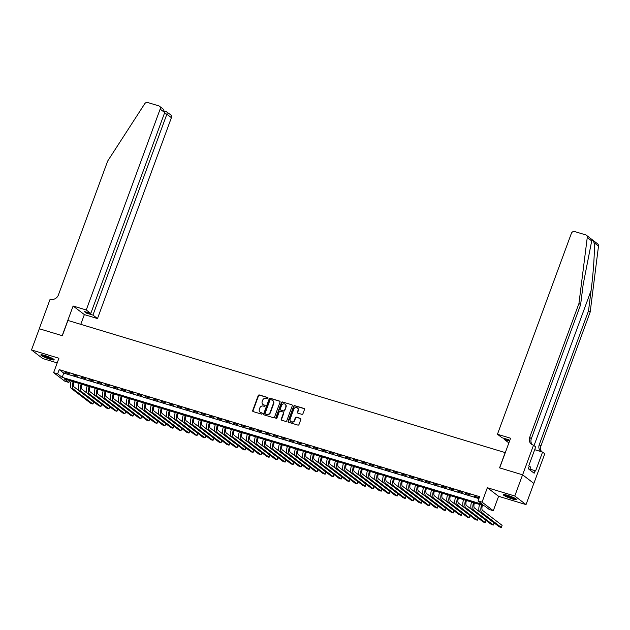 <?xml version="1.0" encoding="UTF-8"?>
<svg xmlns="http://www.w3.org/2000/svg" width="630" height="630" viewBox="0 0 630 630"><rect width="100%" height="100%" fill="white"/><g stroke="black" fill="none" stroke-linecap="round" stroke-linejoin="round"><path stroke-width="0.94" d="M268.01 398.231A0.63 0.567 -52.6 0 0 267.671 397.483L259.324 394.955A0.898 0.811 -52.6 0 0 258.229 395.553L252.717 410.524A0.898 0.811 -52.6 0 0 253.197 411.595L261.552 414.123A0.63 0.567 -52.6 0 0 262.143 413.044A0.63 0.567 -52.6 0 0 261.978 412.957L260.899 412.626A2.866 2.599 -52.6 0 1 259.363 409.209L259.82 407.956A2.866 2.599 -52.6 0 1 263.316 406.059L264.395 406.381A0.63 0.567 -52.6 0 0 264.828 405.216L263.75 404.893A2.866 2.599 -52.6 0 1 262.214 401.467L262.671 400.223A2.866 2.599 -52.6 0 1 266.167 398.317L267.246 398.648A0.63 0.567 -52.6 0 0 268.01 398.231M507.623 495.345A7.111 0.961 -159.8 0 0 503.323 494.7A7.111 0.961 -159.8 0 0 512.363 498.968A7.111 0.961 -159.8 0 0 516.663 499.614A7.111 0.961 -159.8 0 0 507.623 495.345M45.163 355.58A7.111 0.961 -159.8 0 0 40.855 354.934A7.111 0.961 -159.8 0 0 49.904 359.195A7.111 0.961 -159.8 0 0 54.204 359.84A7.111 0.961 -159.8 0 0 45.163 355.58M301.849 414.327A0.898 0.811 -52.6 0 0 302.943 413.737L304.487 409.531A0.898 0.811 -52.6 0 0 304.007 408.46L294.73 405.657A0.898 0.811 -52.6 0 0 293.643 406.255L288.13 421.226A0.898 0.811 -52.6 0 0 288.611 422.297L297.888 425.1A0.898 0.811 -52.6 0 0 298.982 424.51L300.849 419.43A0.898 0.811 -52.6 0 0 300.368 418.367L296.399 417.162A0.898 0.811 -52.6 0 0 295.305 417.761L294.375 420.273A2.394 2.173 -52.6 0 1 290.824 421.541A2.394 2.173 -52.6 0 1 290.17 419.005L293.8 409.146A2.394 2.173 -52.6 0 1 297.352 407.878A2.394 2.173 -52.6 0 1 298.006 410.413L297.399 412.059A0.898 0.811 -52.6 0 0 297.88 413.13L301.849 414.327M478.052 500.921L482.052 502.126L493.298 510.717L489.29 509.505L484.738 506.024L64.315 378.961L68.875 382.441L64.866 381.229L53.629 372.645L57.629 373.858L62.189 377.339L482.612 504.402L478.052 500.921L479.611 496.676L59.188 369.621L57.629 373.858M53.629 372.645L58.929 358.234L31.5 349.949L39.296 328.758L62.323 335.719L67.93 320.457L505.173 452.6L499.558 467.862L522.577 474.815L514.781 496.007L487.352 487.722L482.052 502.126M280.043 402.145A0.898 0.811 -52.6 0 0 279.562 401.074L270.286 398.27A0.898 0.811 -52.6 0 0 269.199 398.869L263.686 413.839A0.898 0.811 -52.6 0 0 264.167 414.91L273.444 417.714A0.898 0.811 -52.6 0 0 274.53 417.123L280.043 402.145M282.508 401.964L291.784 404.767A0.898 0.811 -52.6 0 1 292.265 405.838L286.752 420.816A0.898 0.811 -52.6 0 1 285.666 421.407L281.697 420.21A0.898 0.811 -52.6 0 1 281.216 419.139L283.445 413.067A0.898 0.811 -52.6 0 0 282.972 411.996L280.334 411.201A0.898 0.811 -52.6 0 0 279.24 411.792L276.916 418.115A0.63 0.567 -52.6 0 1 275.814 417.784L281.421 402.562A0.898 0.811 -52.6 0 1 282.508 401.964L291.784 404.767M522.577 474.815L533.823 483.407L526.026 504.599L514.781 496.007M31.5 349.949L42.745 358.533L57.212 362.904M69.804 373.842L64.992 372.393L69.804 373.842M77.805 376.26L73.001 374.811L77.805 376.26M85.814 378.685L81.01 377.228L85.814 378.685M93.823 381.103L89.019 379.654L93.823 381.103M101.832 383.52L97.028 382.071L101.832 383.52M109.84 385.946L105.037 384.489L109.84 385.946M117.849 388.363L113.046 386.914L117.849 388.363M125.858 390.781L121.054 389.332L125.858 390.781M133.867 393.207L129.063 391.75L133.867 393.207M141.876 395.624L137.064 394.175L141.876 395.624M149.877 398.042L145.073 396.593L149.877 398.042M157.886 400.467L153.082 399.01L157.886 400.467M165.895 402.885L161.091 401.436L165.895 402.885M173.904 405.303L169.1 403.854L173.904 405.303M181.912 407.728L177.109 406.271L181.912 407.728M189.921 410.146L185.118 408.697L189.921 410.146M197.93 412.563L193.126 411.114L197.93 412.563M205.939 414.989L201.135 413.532L205.939 414.989M213.948 417.406L209.136 415.958L213.948 417.406M221.949 419.824L217.145 418.375L221.949 419.824M229.958 422.25L225.154 420.793L229.958 422.25M237.967 424.667L233.163 423.21L237.967 424.667M245.976 427.085L241.172 425.636L245.976 427.085M253.984 429.51L249.181 428.053L253.984 429.51M261.993 431.928L257.19 430.471L261.993 431.928M270.002 434.346L265.198 432.897L270.002 434.346M278.011 436.771L273.207 435.314L278.011 436.771M286.02 439.189L281.208 437.732L286.02 439.189M294.021 441.606L289.217 440.157L294.021 441.606M302.03 444.032L297.226 442.575L302.03 444.032M310.039 446.449L305.235 444.993L310.039 446.449M318.048 448.867L313.244 447.418L318.048 448.867M326.057 451.293L321.253 449.836L326.057 451.293M334.065 453.71L329.262 452.253L334.065 453.71M342.074 456.128L337.27 454.679L342.074 456.128M350.083 458.553L345.279 457.097L350.083 458.553M358.092 460.971L353.28 459.514L358.092 460.971M366.093 463.389L361.289 461.94L366.093 463.389M374.102 465.814L369.298 464.357L374.102 465.814M382.111 468.232L377.307 466.775L382.111 468.232M390.12 470.649L385.316 469.2L390.12 470.649M398.128 473.075L393.325 471.618L398.128 473.075M406.137 475.492L401.334 474.036L406.137 475.492M414.146 477.91L409.342 476.461L414.146 477.91M422.155 480.328L417.351 478.879L422.155 480.328M430.164 482.753L425.352 481.296L430.164 482.753M438.165 485.171L433.361 483.722L438.165 485.171M446.174 487.588L441.37 486.139L446.174 487.588M454.183 490.014L449.379 488.557L454.183 490.014M462.192 492.432L457.388 490.983L462.192 492.432M470.201 494.849L465.397 493.4L470.201 494.849M59.188 369.621L63.748 373.102L478.91 498.574M474.162 496.401L478.965 497.85L474.28 496.086M487.352 487.722L498.598 496.306L526.026 504.599M498.598 496.306L493.298 510.717M69.568 380.551L68.875 382.441M63.748 373.102L62.189 377.339M263.143 404.617A2.866 2.599 -52.6 0 0 264.049 405.122L263.75 404.893M264.828 405.216L264.049 405.122M260.3 412.351A2.866 2.599 -52.6 0 0 261.206 412.863L260.899 412.626M262.277 413.185L261.206 412.863M267.97 397.711L259.623 395.191A0.898 0.811 -52.6 0 0 258.536 395.782L253.024 410.76A0.898 0.811 -52.6 0 0 253.126 411.571M279.933 401.334A0.898 0.811 -52.6 0 0 279.87 401.31L270.593 398.507A0.898 0.811 -52.6 0 0 269.498 399.097L263.986 414.075A0.898 0.811 -52.6 0 0 264.096 414.887M270.727 399.696A0.63 0.567 -52.6 0 0 269.955 400.113L265.12 413.256A0.63 0.567 -52.6 0 0 265.458 414.005L266.6 414.351A2.866 2.599 -52.6 0 0 270.097 412.453L273.396 403.468A2.866 2.599 -52.6 0 0 271.861 400.042L270.727 399.696M272.766 400.554A2.866 2.599 -52.6 0 1 273.704 403.696L270.396 412.681A2.866 2.599 -52.6 0 1 266.899 414.587L265.766 414.241M283.342 412.256A0.898 0.811 -52.6 0 1 283.752 413.296L281.516 419.367A0.898 0.811 -52.6 0 0 281.626 420.186M282.815 402.2A0.898 0.811 -52.6 0 0 281.72 402.791L276.121 418.021A0.63 0.567 -52.6 0 0 276.161 418.533M285.768 406.767A2.394 2.173 -52.6 0 0 285.114 404.224A2.394 2.173 -52.6 0 0 281.563 405.492L280.287 408.965A0.898 0.811 -52.6 0 0 280.767 410.035L283.398 410.831A0.898 0.811 -52.6 0 0 284.492 410.24L286.067 406.996A2.394 2.173 -52.6 0 0 285.264 404.35M286.067 406.996L284.791 410.469A0.898 0.811 -52.6 0 1 283.705 411.067L281.067 410.264M297.502 408.004A2.394 2.173 -52.6 0 1 298.313 410.65L297.707 412.288A0.898 0.811 -52.6 0 0 297.809 413.107M290.981 421.651A2.394 2.173 -52.6 0 0 294.683 420.509L294.375 420.273M300.738 418.619A0.898 0.811 -52.6 0 0 300.668 418.596L296.698 417.399A0.898 0.811 -52.6 0 0 295.612 417.989L294.683 420.509M304.385 408.72A0.898 0.811 -52.6 0 0 304.314 408.697L295.037 405.893A0.898 0.811 -52.6 0 0 293.942 406.484L288.438 421.462A0.898 0.811 -52.6 0 0 288.54 422.273M74.041 381.898A4.56 1.811 106.8 0 0 74.12 386.962L93.705 401.916L92.925 404.043L73.34 389.08A6.835 2.717 -73.2 0 1 73.174 381.638M92.925 404.043L90.917 403.436L71.34 388.474A6.835 2.717 -73.2 0 1 71.174 381.032M53.314 358.958A6.15 0.835 20.2 0 1 52.258 358.88A6.15 0.835 20.2 0 1 46.376 357.06A6.15 0.835 20.2 0 1 42.108 354.832M43.423 355.099A5.694 0.772 -159.8 0 0 52.085 358.297A5.694 0.772 -159.8 0 0 52.14 358.305M41.501 354.777A7.064 0.953 -159.8 0 0 46.604 357.289A7.064 0.953 -159.8 0 0 52.92 359.202A7.064 0.953 -159.8 0 0 53.818 359.305M515.781 498.724A6.15 0.835 20.2 0 1 514.726 498.653A6.15 0.835 20.2 0 1 508.843 496.834A6.15 0.835 20.2 0 1 504.567 494.605M505.89 494.865A5.694 0.772 -159.8 0 0 514.545 498.062A5.694 0.772 -159.8 0 0 514.6 498.078M503.961 494.542A7.064 0.953 -159.8 0 0 509.072 497.054A7.064 0.953 -159.8 0 0 515.387 498.976A7.064 0.953 -159.8 0 0 516.285 499.078M529.673 469.791L530.68 467.05L529.192 466.334M86.247 309.984L160.154 109.1A2.733 2.481 -52.6 0 0 158.689 105.832L147.759 102.532A2.733 2.481 -52.6 0 0 144.719 103.761L107.675 161.052L58.401 294.974A6.379 5.796 127.4 0 1 50.613 299.211L50.172 299.077L39.257 328.742L62.197 335.68L73.112 306.015L86.247 309.984L90.791 313.449L84.144 311.44L86.302 313.094L92.949 315.102L97.492 318.567L171.399 117.692L166.855 114.219L164.367 113.471M92.949 315.102L166.855 114.219C167.328 112.683 167.139 111.825 166.304 111.644L170.659 114.786A2.733 2.481 127.4 0 1 171.399 117.692M80.774 324.34L84.357 314.598L97.492 318.567M73.112 306.015L84.357 314.598M90.791 313.449L164.698 112.573L160.154 109.1M86.302 313.094L86.633 312.197M159.414 106.202L163.335 109.203L164.698 112.573M591.704 240.904L587.255 237.51A2.733 2.481 -52.6 0 0 586.365 235.234L597.602 243.826A2.733 2.481 127.4 0 1 598.5 246.094L590.184 312.07L588.522 310.803L591.074 290.572C593.586 271.294 594.996 248.692 594.051 242.7C593.177 240.518 592.389 239.92 591.704 240.904L583.159 284.524L580.608 304.755L531.334 438.677A6.379 5.796 -52.6 0 0 532.303 444.717M509.733 440.567L508.646 439.74L502 437.732L497.456 434.259L571.371 233.383A2.733 2.481 -52.6 0 1 574.71 231.564L585.64 234.864A2.733 2.481 -52.6 0 1 586.365 235.234M580.608 304.755L578.946 303.487L529.673 437.401A6.379 5.796 -52.6 0 0 531.405 444.166A6.379 5.796 -52.6 0 0 533.09 445.032L535.736 446.843L528.751 465.83L529.239 466.208L528.302 468.744L534.169 473.224L535.098 470.681L535.587 471.051L542.572 452.072L544.777 453.75L533.862 483.415L522.616 474.831L499.677 467.893L510.591 438.228L497.456 434.259M590.184 312.07L540.91 445.993A6.379 5.796 -52.6 0 0 541.682 451.797M541.233 451.663A6.379 5.796 -52.6 0 1 540.981 451.482A6.379 5.796 -52.6 0 1 539.248 444.717L588.522 310.803M587.255 237.51L578.946 303.487M533.531 445.166L522.616 474.831M508.875 442.898L504.158 439.378L509.568 441.016M504.158 439.378L504.488 438.48M542.572 452.072L534.689 449.686M535.098 470.681L529.917 469.114M82.05 384.324A4.56 1.811 106.8 0 0 82.128 389.379L101.713 404.342L100.934 406.46L81.349 391.498A6.835 2.717 -73.2 0 1 81.183 384.056M100.934 406.46L98.926 405.854L79.349 390.899A6.835 2.717 -73.2 0 1 79.183 383.457M90.058 386.741A4.56 1.811 106.8 0 0 90.137 391.805L109.714 406.759L108.935 408.878L89.358 393.923A6.835 2.717 -73.2 0 1 89.192 386.481M108.935 408.878L106.935 408.272L87.357 393.317A6.835 2.717 -73.2 0 1 87.184 385.875M98.067 389.159A4.56 1.811 106.8 0 0 98.146 394.223L117.723 409.177L116.944 411.303L97.367 396.341A6.835 2.717 -73.2 0 1 97.201 388.899M116.944 411.303L114.944 410.697L95.358 395.734A6.835 2.717 -73.2 0 1 95.193 388.293M106.076 391.584A4.56 1.811 106.8 0 0 106.155 396.64L125.732 411.603L124.953 413.721L105.375 398.759A6.835 2.717 -73.2 0 1 105.202 391.317M124.953 413.721L122.952 413.115L103.367 398.16A6.835 2.717 -73.2 0 1 103.202 390.718M114.085 394.002A4.56 1.811 106.8 0 0 114.156 399.066L133.741 414.02L132.962 416.139L113.376 401.184A6.835 2.717 -73.2 0 1 113.211 393.742M132.962 416.139L130.961 415.532L111.376 400.578A6.835 2.717 -73.2 0 1 111.211 393.136M122.086 396.42A4.56 1.811 106.8 0 0 122.165 401.483L141.75 416.438L140.97 418.556L121.385 403.602A6.835 2.717 -73.2 0 1 121.22 396.16M140.97 418.556L138.97 417.958L119.385 402.995A6.835 2.717 -73.2 0 1 119.22 395.553M130.095 398.845A4.56 1.811 106.8 0 0 130.174 403.901L149.759 418.863L148.979 420.982L129.394 406.019A6.835 2.717 -73.2 0 1 129.229 398.577M148.979 420.982L146.979 420.375L127.394 405.421A6.835 2.717 -73.2 0 1 127.228 397.979M138.104 401.263A4.56 1.811 106.8 0 0 138.183 406.326L157.768 421.281L156.988 423.399L137.403 408.445A6.835 2.717 -73.2 0 1 137.238 401.003M156.988 423.399L154.988 422.793L135.403 407.838A6.835 2.717 -73.2 0 1 135.237 400.397M146.113 403.68A4.56 1.811 106.8 0 0 146.191 408.744L165.777 423.699L164.997 425.817L145.412 410.862A6.835 2.717 -73.2 0 1 145.246 403.42M164.997 425.817L162.989 425.219L143.412 410.256A6.835 2.717 -73.2 0 1 143.246 402.814M154.122 406.106A4.56 1.811 106.8 0 0 154.2 411.162L173.786 426.124L173.006 428.242L153.421 413.28A6.835 2.717 -73.2 0 1 153.255 405.838M173.006 428.242L170.998 427.636L151.421 412.681A6.835 2.717 -73.2 0 1 151.255 405.24M162.13 408.523A4.56 1.811 106.8 0 0 162.209 413.587L181.786 428.542L181.007 430.66L161.43 415.705A6.835 2.717 -73.2 0 1 161.264 408.264M181.007 430.66L179.007 430.054L159.429 415.099A6.835 2.717 -73.2 0 1 159.256 407.657M170.139 410.941A4.56 1.811 106.8 0 0 170.218 416.005L189.795 430.959L189.016 433.078L169.439 418.123A6.835 2.717 -73.2 0 1 169.273 410.681M189.016 433.078L187.015 432.479L167.43 417.517A6.835 2.717 -73.2 0 1 167.265 410.075M178.148 413.367A4.56 1.811 106.8 0 0 178.227 418.422L197.804 433.385L197.025 435.503L177.447 420.541A6.835 2.717 -73.2 0 1 177.274 413.099M197.025 435.503L195.024 434.897L175.439 419.942A6.835 2.717 -73.2 0 1 175.274 412.5M186.157 415.784A4.56 1.811 106.8 0 0 186.228 420.848L205.813 435.802L205.034 437.921L185.448 422.966A6.835 2.717 -73.2 0 1 185.283 415.524M205.034 437.921L203.033 437.315L183.448 422.36A6.835 2.717 -73.2 0 1 183.283 414.918M194.158 418.202A4.56 1.811 106.8 0 0 194.237 423.265L213.822 438.22L213.042 440.338L193.457 425.384A6.835 2.717 -73.2 0 1 193.292 417.942M213.042 440.338L211.042 439.74L191.457 424.777A6.835 2.717 -73.2 0 1 191.292 417.336M202.167 420.627A4.56 1.811 106.8 0 0 202.246 425.683L221.831 440.646L221.051 442.764L201.466 427.801A6.835 2.717 -73.2 0 1 201.301 420.36M221.051 442.764L219.051 442.158L199.466 427.203A6.835 2.717 -73.2 0 1 199.3 419.761M210.176 423.045A4.56 1.811 106.8 0 0 210.255 428.109L229.84 443.063L229.06 445.182L209.475 430.227A6.835 2.717 -73.2 0 1 209.31 422.785M229.06 445.182L227.06 444.575L207.475 429.621A6.835 2.717 -73.2 0 1 207.309 422.179M218.185 425.463A4.56 1.811 106.8 0 0 218.264 430.526L237.849 445.481L237.069 447.599L217.484 432.645A6.835 2.717 -73.2 0 1 217.318 425.203M237.069 447.599L235.061 447.001L215.484 432.038A6.835 2.717 -73.2 0 1 215.318 424.596M226.194 427.888A4.56 1.811 106.8 0 0 226.272 432.944L245.857 447.906L245.078 450.025L225.493 435.062A6.835 2.717 -73.2 0 1 225.327 427.62M245.078 450.025L243.07 449.418L223.493 434.464A6.835 2.717 -73.2 0 1 223.327 427.022M234.202 430.306A4.56 1.811 106.8 0 0 234.281 435.369L253.858 450.324L253.079 452.442L233.502 437.488A6.835 2.717 -73.2 0 1 233.336 430.046M253.079 452.442L251.079 451.836L231.501 436.881A6.835 2.717 -73.2 0 1 231.336 429.44M242.211 432.723A4.56 1.811 106.8 0 0 242.29 437.787L261.867 452.742L261.088 454.86L241.511 439.905A6.835 2.717 -73.2 0 1 241.345 432.463M261.088 454.86L259.087 454.262L239.502 439.299A6.835 2.717 -73.2 0 1 239.337 431.857M250.22 435.149A4.56 1.811 106.8 0 0 250.299 440.205L269.876 455.167L269.097 457.285L249.519 442.323A6.835 2.717 -73.2 0 1 249.354 434.881M269.097 457.285L267.096 456.679L247.511 441.724A6.835 2.717 -73.2 0 1 247.346 434.283M258.229 437.566A4.56 1.811 106.8 0 0 258.3 442.63L277.885 457.585L277.106 459.703L257.52 444.748A6.835 2.717 -73.2 0 1 257.355 437.307M277.106 459.703L275.105 459.097L255.52 444.142A6.835 2.717 -73.2 0 1 255.355 436.7M266.23 439.984A4.56 1.811 106.8 0 0 266.309 445.048L285.894 460.002L285.114 462.121L265.529 447.166A6.835 2.717 -73.2 0 1 265.364 439.724M285.114 462.121L283.114 461.522L263.529 446.56A6.835 2.717 -73.2 0 1 263.364 439.118M274.239 442.41A4.56 1.811 106.8 0 0 274.318 447.465L293.903 462.428L293.123 464.546L273.538 449.584A6.835 2.717 -73.2 0 1 273.373 442.142M293.123 464.546L291.123 463.94L271.538 448.985A6.835 2.717 -73.2 0 1 271.373 441.543M282.248 444.827A4.56 1.811 106.8 0 0 282.327 449.891L301.912 464.845L301.132 466.964L281.547 452.009A6.835 2.717 -73.2 0 1 281.382 444.567M301.132 466.964L299.132 466.358L279.547 451.403A6.835 2.717 -73.2 0 1 279.381 443.961M290.257 447.245A4.56 1.811 106.8 0 0 290.336 452.308L309.921 467.263L309.141 469.381L289.556 454.427A6.835 2.717 -73.2 0 1 289.391 446.985M309.141 469.381L307.133 468.783L287.556 453.82A6.835 2.717 -73.2 0 1 287.39 446.379M298.266 449.67A4.56 1.811 106.8 0 0 298.344 454.726L317.93 469.689L317.15 471.807L297.565 456.844A6.835 2.717 -73.2 0 1 297.399 449.403M317.15 471.807L315.142 471.201L295.565 456.246A6.835 2.717 -73.2 0 1 295.399 448.804M306.274 452.088A4.56 1.811 106.8 0 0 306.353 457.152L325.93 472.106L325.151 474.225L305.574 459.27A6.835 2.717 -73.2 0 1 305.408 451.828M325.151 474.225L323.151 473.618L303.573 458.664A6.835 2.717 -73.2 0 1 303.408 451.222M314.283 454.506A4.56 1.811 106.8 0 0 314.362 459.569L333.939 474.524L333.16 476.642L313.582 461.688A6.835 2.717 -73.2 0 1 313.417 454.246M333.16 476.642L331.159 476.044L311.574 461.081A6.835 2.717 -73.2 0 1 311.409 453.639M322.292 456.931A4.56 1.811 106.8 0 0 322.371 461.987L341.948 476.949L341.169 479.068L321.591 464.105A6.835 2.717 -73.2 0 1 321.426 456.663M341.169 479.068L339.168 478.461L319.583 463.507A6.835 2.717 -73.2 0 1 319.418 456.065M330.301 459.349A4.56 1.811 106.8 0 0 330.372 464.412L349.957 479.367L349.177 481.485L329.592 466.531A6.835 2.717 -73.2 0 1 329.427 459.089M349.177 481.485L347.177 480.879L327.592 465.924A6.835 2.717 -73.2 0 1 327.427 458.483M338.302 461.766A4.56 1.811 106.8 0 0 338.381 466.83L357.966 481.785L357.186 483.903L337.601 468.948A6.835 2.717 -73.2 0 1 337.436 461.506M357.186 483.903L355.186 483.305L335.601 468.342A6.835 2.717 -73.2 0 1 335.436 460.9M346.311 464.192A4.56 1.811 106.8 0 0 346.39 469.248L365.975 484.21L365.195 486.328L345.61 471.366A6.835 2.717 -73.2 0 1 345.445 463.924M365.195 486.328L363.195 485.722L343.61 470.767A6.835 2.717 -73.2 0 1 343.445 463.326M354.32 466.609A4.56 1.811 106.8 0 0 354.399 471.673L373.984 486.628L373.204 488.746L353.619 473.791A6.835 2.717 -73.2 0 1 353.454 466.35M373.204 488.746L371.204 488.14L351.619 473.185A6.835 2.717 -73.2 0 1 351.453 465.743M362.329 469.027A4.56 1.811 106.8 0 0 362.407 474.091L381.993 489.045L381.213 491.164L361.628 476.209A6.835 2.717 -73.2 0 1 361.462 468.767M381.213 491.164L379.205 490.565L359.628 475.603A6.835 2.717 -73.2 0 1 359.462 468.161M370.338 471.453A4.56 1.811 106.8 0 0 370.416 476.508L390.002 491.471L389.222 493.589L369.637 478.627A6.835 2.717 -73.2 0 1 369.471 471.185M389.222 493.589L387.214 492.983L367.636 478.028A6.835 2.717 -73.2 0 1 367.471 470.586M378.346 473.87A4.56 1.811 106.8 0 0 378.425 478.934L398.002 493.888L397.223 496.007L377.646 481.052A6.835 2.717 -73.2 0 1 377.48 473.61M397.223 496.007L395.223 495.401L375.645 480.446A6.835 2.717 -73.2 0 1 375.48 473.004M386.355 476.288A4.56 1.811 106.8 0 0 386.434 481.351L406.011 496.306L405.232 498.424L385.654 483.47A6.835 2.717 -73.2 0 1 385.489 476.028M405.232 498.424L403.231 497.826L383.646 482.863A6.835 2.717 -73.2 0 1 383.481 475.422M394.364 478.713A4.56 1.811 106.8 0 0 394.443 483.769L414.02 498.732L413.241 500.85L393.663 485.887A6.835 2.717 -73.2 0 1 393.498 478.446M413.241 500.85L411.24 500.244L391.655 485.289A6.835 2.717 -73.2 0 1 391.49 477.839M402.373 481.131A4.56 1.811 106.8 0 0 402.444 486.195L422.029 501.149L421.249 503.268L401.664 488.313A6.835 2.717 -73.2 0 1 401.499 480.871M421.249 503.268L419.249 502.661L399.664 487.707A6.835 2.717 -73.2 0 1 399.499 480.265M410.374 483.549A4.56 1.811 106.8 0 0 410.453 488.612L430.038 503.567L429.258 505.685L409.673 490.731A6.835 2.717 -73.2 0 1 409.508 483.289M429.258 505.685L427.258 505.087L407.673 490.124A6.835 2.717 -73.2 0 1 407.508 482.682M418.383 485.974A4.56 1.811 106.8 0 0 418.462 491.03L438.047 505.992L437.267 508.111L417.682 493.148A6.835 2.717 -73.2 0 1 417.517 485.706M437.267 508.111L435.267 507.504L415.682 492.55A6.835 2.717 -73.2 0 1 415.516 485.1M426.392 488.392A4.56 1.811 106.8 0 0 426.471 493.455L446.056 508.41L445.276 510.528L425.691 495.574A6.835 2.717 -73.2 0 1 425.526 488.132M445.276 510.528L443.276 509.922L423.691 494.967A6.835 2.717 -73.2 0 1 423.525 487.526M434.401 490.809A4.56 1.811 106.8 0 0 434.48 495.873L454.065 510.828L453.285 512.946L433.7 497.991A6.835 2.717 -73.2 0 1 433.534 490.549M453.285 512.946L451.277 512.347L431.7 497.385A6.835 2.717 -73.2 0 1 431.534 489.943M442.41 493.235A4.56 1.811 106.8 0 0 442.488 498.291L462.073 513.253L461.294 515.372L441.709 500.409A6.835 2.717 -73.2 0 1 441.543 492.967M461.294 515.372L459.286 514.765L439.709 499.81A6.835 2.717 -73.2 0 1 439.543 492.361M450.418 495.652A4.56 1.811 106.8 0 0 450.497 500.716L470.074 515.671L469.295 517.789L449.718 502.834A6.835 2.717 -73.2 0 1 449.552 495.393M469.295 517.789L467.295 517.183L447.717 502.228A6.835 2.717 -73.2 0 1 447.552 494.786M458.427 498.07A4.56 1.811 106.8 0 0 458.506 503.134L478.083 518.088L477.304 520.207L457.726 505.252A6.835 2.717 -73.2 0 1 457.561 497.81M477.304 520.207L475.303 519.608L455.718 504.646A6.835 2.717 -73.2 0 1 455.553 497.204M466.436 500.496A4.56 1.811 106.8 0 0 466.515 505.551L486.092 520.514L485.313 522.632L465.735 507.67A6.835 2.717 -73.2 0 1 465.57 500.228M485.313 522.632L483.312 522.026L463.727 507.071A6.835 2.717 -73.2 0 1 463.562 499.622M474.445 502.913A4.56 1.811 106.8 0 0 474.516 507.977L494.101 522.931L493.322 525.05L473.736 510.095A6.835 2.717 -73.2 0 1 473.571 502.653M493.322 525.05L491.321 524.443L471.736 509.489A6.835 2.717 -73.2 0 1 471.571 502.047M482.446 505.331A4.56 1.811 106.8 0 0 482.525 510.394L502.11 525.349L501.33 527.467L481.745 512.513A6.835 2.717 -73.2 0 1 481.58 505.071M501.33 527.467L499.33 526.869L479.745 511.906A6.835 2.717 -73.2 0 1 479.58 504.465M71.34 388.474L73.34 389.08M591.074 290.572L534.051 445.56M531.334 438.677L529.673 437.401M539.248 444.717L540.91 445.993M598.5 246.094L594.051 242.7M79.349 390.899L81.349 391.498M87.357 393.317L89.358 393.923M95.358 395.734L97.367 396.341M103.367 398.16L105.375 398.759M111.376 400.578L113.376 401.184M119.385 402.995L121.385 403.602M127.394 405.421L129.394 406.019M135.403 407.838L137.403 408.445M143.412 410.256L145.412 410.862M151.421 412.681L153.421 413.28M159.429 415.099L161.43 415.705M167.43 417.517L169.439 418.123M175.439 419.942L177.447 420.541M183.448 422.36L185.448 422.966M191.457 424.777L193.457 425.384M199.466 427.203L201.466 427.801M207.475 429.621L209.475 430.227M215.484 432.038L217.484 432.645M223.493 434.464L225.493 435.062M231.501 436.881L233.502 437.488M239.502 439.299L241.511 439.905M247.511 441.724L249.519 442.323M255.52 444.142L257.52 444.748M263.529 446.56L265.529 447.166M271.538 448.985L273.538 449.584M279.547 451.403L281.547 452.009M287.556 453.82L289.556 454.427M295.565 456.246L297.565 456.844M303.573 458.664L305.574 459.27M311.574 461.081L313.582 461.688M319.583 463.507L321.591 464.105M327.592 465.924L329.592 466.531M335.601 468.342L337.601 468.948M343.61 470.767L345.61 471.366M351.619 473.185L353.619 473.791M359.628 475.603L361.628 476.209M367.636 478.028L369.637 478.627M375.645 480.446L377.646 481.052M383.646 482.863L385.654 483.47M391.655 485.289L393.663 485.887M399.664 487.707L401.664 488.313M407.673 490.124L409.673 490.731M415.682 492.55L417.682 493.148M423.691 494.967L425.691 495.574M431.7 497.385L433.7 497.991M439.709 499.81L441.709 500.409M447.717 502.228L449.718 502.834M455.718 504.646L457.726 505.252M463.727 507.071L465.735 507.67M471.736 509.489L473.736 510.095M479.745 511.906L481.745 512.513M166.509 111.675L164.729 111.14"/></g></svg>
